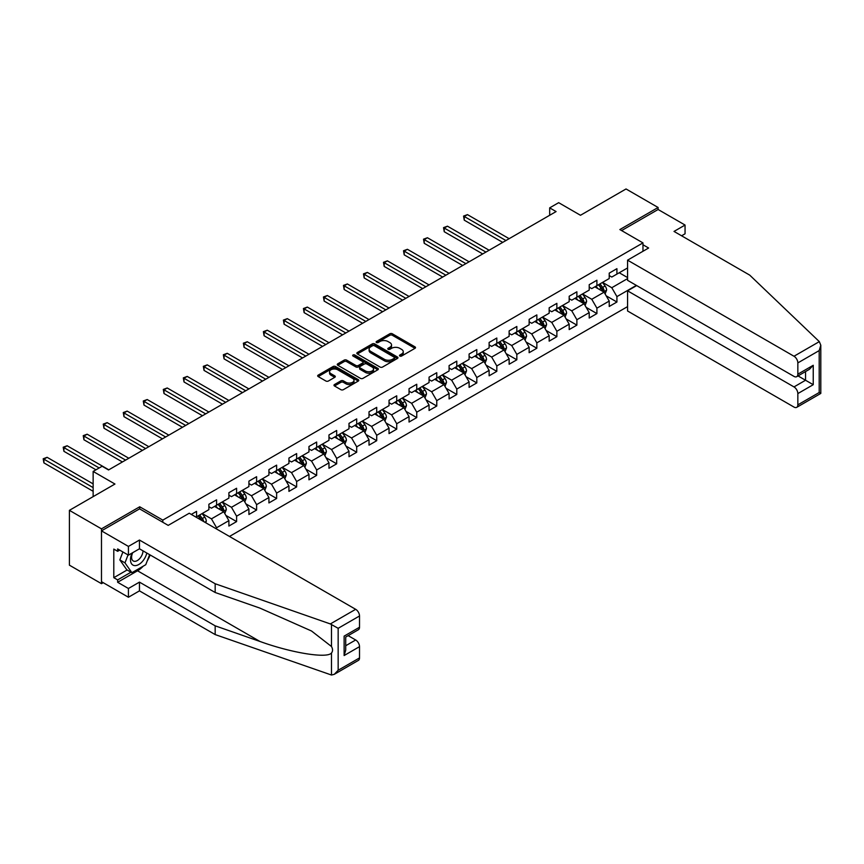 <?xml version="1.0" encoding="UTF-8"?>
<svg xmlns="http://www.w3.org/2000/svg" width="864" height="864" viewBox="0 0 864 864"><rect width="100%" height="100%" fill="white"/><g stroke="black" fill="none" stroke-linecap="round" stroke-linejoin="round"><path stroke-width="1.3" d="M399.848 356.044A1.242 0.724 0 0 0 401.609 356.044L414.99 348.322A1.782 1.026 0 0 0 415.508 347.598A1.782 1.026 0 0 0 414.99 346.864L392.321 333.774A1.782 1.026 0 0 0 389.804 333.774L376.423 341.507A1.242 0.724 0 0 0 378.184 342.522L379.912 341.528A5.702 3.294 0 0 1 387.979 341.528L389.869 342.619A5.702 3.294 0 0 1 391.532 344.941A5.702 3.294 0 0 1 389.869 347.263L388.13 348.268A1.242 0.724 0 0 0 389.902 349.283L391.63 348.289A5.702 3.294 0 0 1 399.686 348.289L401.576 349.38A5.702 3.294 0 0 1 403.25 351.702A5.702 3.294 0 0 1 401.576 354.035L399.848 355.028A1.242 0.724 0 0 0 399.848 356.044L399.848 355.028M334.508 384.534A1.782 1.026 0 0 0 333.99 385.258A1.782 1.026 0 0 0 334.508 385.992L340.87 389.664A1.782 1.026 0 0 0 343.386 389.664L358.247 381.078A1.782 1.026 0 0 0 358.776 380.354A1.782 1.026 0 0 0 358.247 379.631L335.578 366.541A1.782 1.026 0 0 0 333.061 366.541L318.2 375.116A1.782 1.026 0 0 0 317.682 375.84A1.782 1.026 0 0 0 318.2 376.574L325.879 381.013A1.782 1.026 0 0 0 328.406 381.013L334.768 377.33A1.782 1.026 0 0 0 335.286 376.607A1.782 1.026 0 0 0 334.768 375.883L330.955 373.68A4.763 2.754 0 0 1 329.562 371.736A4.763 2.754 0 0 1 332.5 369.198A4.763 2.754 0 0 1 337.694 369.792L352.62 378.41A4.763 2.754 0 0 1 354.013 380.354A4.763 2.754 0 0 1 351.065 382.892A4.763 2.754 0 0 1 345.881 382.298L343.386 380.862A1.782 1.026 0 0 0 340.87 380.862L334.508 384.534L334.508 385.992L340.87 382.342L340.87 380.862M681.588 235.796L685.055 233.788L685.055 225.05L658.109 209.498L658.109 207.49L626.033 188.968L580.478 215.276L558.662 202.673L549.677 207.868L556.092 211.572L108.54 469.962L102.125 466.258L93.139 471.442L93.139 496.638M139.72 508.928L139.72 506.779L101.477 528.854L69.401 510.343L114.955 484.034L93.139 471.442M139.72 506.779L162.81 520.117L642.967 242.903L642.967 251.273M658.109 207.49L619.866 229.565L642.967 242.903M380.041 367.049A1.782 1.026 0 0 0 382.558 367.049L397.418 358.463A1.782 1.026 0 0 0 397.948 357.739A1.782 1.026 0 0 0 397.418 357.016L374.749 343.926A1.782 1.026 0 0 0 372.233 343.926L357.372 352.501A1.782 1.026 0 0 0 356.854 353.236A1.782 1.026 0 0 0 357.372 353.959L380.041 367.049M353.527 356.314A1.242 0.724 0 0 1 354.791 356.497L377.816 369.792L362.977 378.356A1.782 1.026 0 0 1 360.461 378.356L337.781 365.267L337.781 363.809A1.782 1.026 0 0 0 337.262 364.532A1.782 1.026 0 0 0 337.781 365.267M337.781 363.809L344.142 360.137A1.782 1.026 0 0 1 346.669 360.137L355.86 365.45A1.782 1.026 0 0 0 358.376 365.45L362.599 363.01A1.782 1.026 0 0 0 363.118 362.286A1.782 1.026 0 0 0 362.599 361.552L353.03 356.033A1.242 0.724 0 0 1 354.791 355.007L377.838 368.323A1.782 1.026 0 0 1 378.356 369.047A1.782 1.026 0 0 1 377.838 369.77L377.838 368.323M101.477 528.854L101.477 583.675L69.401 565.164L69.401 510.343M162.81 522.266L162.81 520.117M229.478 536.458L627.566 306.612M627.566 267.948L616.918 274.093L616.918 268.682L609.217 273.132L609.217 278.543L596.905 285.649L596.905 280.238L589.205 284.688L589.205 290.099L576.882 297.205L576.882 291.794L569.182 296.244L569.182 301.655L556.87 308.761L556.87 303.35L549.169 307.8L549.169 313.211L536.846 320.317L536.846 314.906L529.146 319.356L529.146 324.767L516.834 331.873L516.834 326.473L509.134 330.912L509.134 336.323L496.811 343.429L496.811 338.029L489.121 342.468L489.121 347.879L476.798 354.985L476.798 349.585L469.098 354.024L469.098 359.435L456.786 366.541L456.786 361.141L449.086 365.58L449.086 370.991L436.763 378.108L436.763 372.697L429.062 377.136L429.062 382.547L416.75 389.664L416.75 384.253L409.05 388.692L409.05 394.103L396.727 401.22L396.727 395.809L389.038 400.248L389.038 405.659L376.715 412.776L376.715 407.365L369.014 411.815L369.014 417.215L356.702 424.332L356.702 418.921L349.002 423.371L349.002 428.771L336.679 435.888L336.679 430.477L328.979 434.927L328.979 440.327L316.667 447.444L316.667 442.033L308.966 446.483L308.966 451.894L296.644 459L296.644 453.589L288.943 458.039L288.943 463.45L276.631 470.556L276.631 465.145L268.931 469.595L268.931 475.006L256.608 482.112L256.608 476.701L248.918 481.151L248.918 486.562L236.596 493.668L236.596 488.257L228.895 492.707L228.895 498.118L216.583 505.224L216.583 499.824L208.883 504.263L208.883 509.674L196.56 516.78L196.56 511.38L191.3 514.415M636.358 285.39L616.918 296.611L616.918 302.022L609.217 306.472L609.217 301.061L596.905 308.167L596.905 313.578L589.205 318.028L589.205 312.617L576.882 319.723L576.882 325.134L569.182 329.584L569.182 324.173L556.87 331.279L556.87 336.69L549.169 341.14L549.169 335.729L536.846 342.846L536.846 348.246L529.146 352.696L529.146 347.285L516.834 354.402L516.834 359.802L509.134 364.252L509.134 358.841L496.811 365.958L496.811 371.358L489.121 375.808L489.121 370.397L476.798 377.514L476.798 382.914L469.098 387.364L469.098 381.953L456.786 389.07L456.786 394.481L449.086 398.92L449.086 393.509L436.763 400.626L436.763 406.037L429.062 410.476L429.062 405.065L416.75 412.182L416.75 417.593L409.05 422.032L409.05 416.621L396.727 423.738L396.727 429.149L389.038 433.588L389.038 428.188L376.715 435.294L376.715 440.705L369.014 445.144L369.014 439.744L356.702 446.85L356.702 452.261L349.002 456.7L349.002 451.3L336.679 458.406L336.679 463.817L328.979 468.256L328.979 462.856L316.667 469.962L316.667 475.373L308.966 479.822L308.966 474.412L296.644 481.518L296.644 486.929L288.943 491.378L288.943 485.968L276.631 493.074L276.631 498.485L268.931 502.934L268.931 497.524L256.608 504.63L256.608 510.041L248.918 514.49L248.918 509.08L236.596 516.186L236.596 521.597L228.895 526.046L228.895 520.636L216.583 527.753L216.583 529.006M196.56 516.78L195.988 517.115M214.52 506.412L223.765 511.747L211.442 518.854L202.208 513.529M208.883 506.704L211.442 508.194L216.583 505.224M211.442 518.854L216.583 527.753M223.765 511.747L228.895 520.636M234.544 494.856L243.778 500.191L231.466 507.298L222.221 501.962M228.895 495.148L231.466 496.638L236.596 493.668M231.466 507.298L236.596 516.186M243.778 500.191L248.918 509.08M254.556 483.3L263.801 488.635L251.478 495.742L242.244 490.406M248.918 483.592L251.478 485.082L256.608 482.112M251.478 495.742L256.608 504.63M263.801 488.635L268.931 497.524M274.579 471.744L283.813 477.079L271.501 484.186L262.256 478.85M268.931 472.036L271.501 473.515L276.631 470.556M271.501 484.186L276.631 493.074M283.813 477.079L288.943 485.968M294.592 460.188L303.836 465.523L291.514 472.63L282.28 467.294M288.943 460.48L291.514 461.959L296.644 459M291.514 472.63L296.644 481.518M303.836 465.523L308.966 474.412M314.615 448.632L323.849 453.967L311.526 461.074L302.292 455.738M308.966 448.924L311.526 450.403L316.667 447.444M311.526 461.074L316.667 469.962M323.849 453.967L328.979 462.856M334.627 437.076L343.861 442.411L331.549 449.518L322.304 444.182M328.979 437.368L331.549 438.847L336.679 435.888M331.549 449.518L336.679 458.406M343.861 442.411L349.002 451.3M354.64 425.52L363.884 430.844L351.562 437.962L342.328 432.626M349.002 425.812L351.562 427.291L356.702 424.332M351.562 437.962L356.702 446.85M363.884 430.844L369.014 439.744M374.663 413.964L383.897 419.288L371.585 426.406L362.34 421.07M369.014 414.256L371.585 415.735L376.715 412.776M371.585 426.406L376.715 435.294M383.897 419.288L389.038 428.188M394.675 402.397L403.92 407.732L391.597 414.85L382.363 409.514M389.038 402.7L391.597 404.179L396.727 401.22M391.597 414.85L396.727 423.738M403.92 407.732L409.05 416.621M414.698 390.841L423.932 396.176L411.62 403.294L402.376 397.958M409.05 391.144L411.62 392.623L416.75 389.664M411.62 403.294L416.75 412.182M423.932 396.176L429.062 405.065M434.711 379.285L443.956 384.62L431.633 391.738L422.399 386.402M429.062 379.588L431.633 381.067L436.763 378.108M431.633 391.738L436.763 400.626M443.956 384.62L449.086 393.509M454.734 367.729L463.968 373.064L451.645 380.182L442.411 374.846M449.086 368.032L451.645 369.511L456.786 366.541M451.645 380.182L456.786 389.07M463.968 373.064L469.098 381.953M474.746 356.173L483.98 361.508L471.668 368.626L462.424 363.29M469.098 356.476L471.668 357.955L476.798 354.985M471.668 368.626L476.798 377.514M483.98 361.508L489.121 370.397M494.759 344.617L504.004 349.952L491.681 357.07L482.447 351.734M489.121 344.92L491.681 346.399L496.811 343.429M491.681 357.07L496.811 365.958M504.004 349.952L509.134 358.841M514.782 333.061L524.016 338.396L511.704 345.503L502.459 340.178M509.134 333.353L511.704 334.843L516.834 331.873M511.704 345.503L516.834 354.402M524.016 338.396L529.146 347.285M534.794 321.505L544.039 326.84L531.716 333.947L522.482 328.612M529.146 321.797L531.716 323.287L536.846 320.317M531.716 333.947L536.846 342.846M544.039 326.84L549.169 335.729M554.818 309.949L564.052 315.284L551.74 322.391L542.495 317.056M549.169 310.241L551.74 311.731L556.87 308.761M551.74 322.391L556.87 331.279M564.052 315.284L569.182 324.173M574.83 298.393L584.075 303.728L571.752 310.835L562.518 305.5M569.182 298.685L571.752 300.164L576.882 297.205M571.752 310.835L576.882 319.723M584.075 303.728L589.205 312.617M594.853 286.837L604.087 292.172L591.764 299.279L582.53 293.944M589.205 287.129L591.764 288.608L596.905 285.649M591.764 299.279L596.905 308.167M604.087 292.172L609.217 301.061M627.566 278.608L611.788 287.723L602.543 282.388M619.229 272.754L627.566 277.571M609.217 275.573L611.788 277.052L616.918 274.093M611.788 287.723L616.918 296.611M101.477 583.675L103.216 582.682M549.677 207.868L549.677 215.276M606.204 295.834L616.918 302.022M586.192 307.39L596.905 313.578M566.168 318.946L576.882 325.134M546.156 330.502L556.87 336.69M526.133 342.058L536.846 348.246M506.12 353.624L516.834 359.802M486.097 365.18L496.811 371.358M466.085 376.736L476.798 382.914M446.072 388.292L456.786 394.481M426.049 399.848L436.763 406.037M406.037 411.404L416.75 417.593M386.014 422.96L396.727 429.149M366.001 434.516L376.715 440.705M345.978 446.072L356.702 452.261M325.966 457.628L336.679 463.817M305.953 469.184L316.667 475.373M285.93 480.74L296.644 486.929M265.918 492.296L276.631 498.485M245.894 503.852L256.608 510.041M225.882 515.408L236.596 521.597M400.345 356.227L401.576 355.514A5.702 3.294 0 0 0 403.25 353.182L403.25 351.702M391.532 344.941L391.532 346.421A5.702 3.294 0 0 1 389.869 348.754L388.627 349.466M414.968 348.332L392.321 335.264A1.782 1.026 0 0 0 389.804 335.264L376.92 342.695M397.397 358.484L374.749 345.406A1.782 1.026 0 0 0 372.233 345.406L357.394 353.97L357.372 352.501M394.276 358.247A1.242 0.724 0 0 0 394.276 357.232L374.371 345.74A1.242 0.724 0 0 0 372.611 345.74L370.786 346.799A5.702 3.294 0 0 0 369.112 349.121A5.702 3.294 0 0 0 370.786 351.454L384.383 359.305A5.702 3.294 0 0 0 392.45 359.305L394.276 358.247L394.276 359.726A1.242 0.724 0 0 0 394.643 359.219L394.643 357.739M369.112 349.121L369.112 350.6A5.702 3.294 0 0 0 370.786 352.933L370.786 351.454M394.276 359.726L392.45 360.785A5.702 3.294 0 0 1 384.383 360.785L370.786 352.933M337.813 365.278L344.142 361.616L344.142 360.137M363.118 362.286L363.118 363.766A1.782 1.026 0 0 1 362.599 364.489L358.376 366.93A1.782 1.026 0 0 1 355.86 366.93L346.669 361.616A1.782 1.026 0 0 0 344.142 361.616M365.396 370.958A4.763 2.754 0 0 0 370.591 371.552A4.763 2.754 0 0 0 373.529 369.014A4.763 2.754 0 0 0 372.136 367.06L366.876 364.025A1.782 1.026 0 0 0 364.36 364.025L360.137 366.466A1.782 1.026 0 0 0 359.618 367.189A1.782 1.026 0 0 0 360.137 367.924L365.396 370.958L365.396 372.438A4.763 2.754 0 0 0 370.591 373.032A4.763 2.754 0 0 0 373.529 370.494L373.529 369.014M359.618 367.189L359.618 368.669A1.782 1.026 0 0 0 360.137 369.403L360.137 367.924M365.396 372.438L360.137 369.403M354.013 380.354L354.013 381.834A4.763 2.754 0 0 1 351.065 384.372A4.763 2.754 0 0 1 345.881 383.778L343.386 382.342A1.782 1.026 0 0 0 340.87 382.342M329.562 371.736L329.562 373.216A4.763 2.754 0 0 0 330.955 375.16L330.955 373.68M334.768 375.883L334.768 377.33L330.955 375.16M358.247 379.631L358.247 381.078L335.578 368.021A1.782 1.026 0 0 0 333.061 368.021L318.222 376.585L318.2 375.116M605.102 293.922L606.625 290.077A4.806 2.776 -120 0 0 605.092 285.984L602.446 282.452M597.823 288.554L596.03 286.157M509.134 238.68L467.467 214.628L464.26 216.475L464.26 220.18L502.718 242.384M598.471 284.742L601.117 288.284A4.806 2.776 60 0 1 602.489 291.179L604.033 290.282A4.806 2.776 -120 0 0 602.651 287.388L600.005 283.856M598.806 284.548L601.744 288.479A2.452 1.415 60 0 1 602.186 289.213L604.033 290.282M464.26 220.18L463.558 216.076L505.926 240.538M463.558 216.076L467.467 214.628M132.095 553.036A11.794 6.815 120 0 0 134.654 565.607A11.794 6.815 120 0 0 146.804 553.025M132.732 552.668A8.078 4.666 120 0 0 133.261 560.974A8.078 4.666 120 0 0 134.449 561.341A8.078 4.666 120 0 0 143.014 550.832M149.645 554.666L145.746 564.721L131.89 572.713L126.76 569.754L119.837 559.894L122.904 551.977M131.89 572.713L124.967 562.864L128.045 554.936M119.837 559.894L124.967 562.864M819.32 341.626L820.8 345.211L819.202 350.579L797.839 362.912A5.443 3.143 -120 0 0 793.994 356.249L819.32 341.626L749.725 275.13L674.017 231.422L685.055 225.05M636.682 285.574L627.566 290.833L627.566 310.986L793.994 407.074A5.443 3.143 -120 0 0 796.716 407.344A5.443 3.143 -120 0 0 797.839 404.849L797.839 393.584A5.443 3.143 -120 0 0 793.994 386.921L805.54 380.246L813.24 384.696L797.839 393.584M627.566 290.833L793.994 386.921M642.967 244.76L648.616 248.011L627.566 260.161L627.566 280.314L793.994 376.402A5.443 3.143 -120 0 0 796.716 376.672A5.443 3.143 -120 0 0 797.839 374.177L797.839 362.912M627.566 260.161L793.994 356.249M658.109 209.498L621.605 230.569M798.023 375.916L805.54 380.246L805.54 371.574M797.839 374.177L813.24 365.288L809.384 369.349L796.716 376.672M797.839 404.849L819.202 392.515L820.012 392.98M143.197 566.19A20.412 11.783 -60 0 1 137.538 570.791L117.644 582.271L128.423 588.492L139.46 582.12L215.168 625.828L215.168 634.576L331.495 675.032L334.303 674.309L338.159 670.248L359.521 657.914A5.443 3.143 60 0 1 358.387 660.398L334.303 674.309M215.168 625.828L259.913 641.444C291.697 652.99 327.316 658.724 331.495 652.968C332.888 651.218 332.888 649.069 331.495 646.52L311.504 630.99L259.913 608.105L215.168 592.499L139.46 548.791L128.423 555.152L117.644 548.932L117.644 551.308L113.8 549.083L113.8 577.681L117.644 579.906L130.993 572.195M128.423 588.492L128.423 597.24L101.477 581.677L101.477 530.863L139.59 508.853L168.199 525.377L189.248 513.227L355.666 609.314A5.443 3.143 60 0 1 359.521 615.978L359.521 627.242A5.443 3.143 60 0 1 358.387 629.726L345.719 637.049L345.719 650.171L344.12 655.538L344.12 636.131C346.194 637.33 346.194 637.33 344.12 636.131L359.521 627.242M139.46 582.12L139.46 590.868L128.423 597.24M215.168 634.576L139.46 590.868M359.521 615.978L338.159 628.312L330.34 623.938L215.168 583.751L139.46 540.043L128.423 546.415L128.423 555.152M128.423 546.415L101.477 530.863M117.644 582.271L117.644 579.906M139.46 540.043L139.46 548.791M215.168 583.751L215.168 592.499M345.719 645.732L355.666 639.986A5.443 3.143 60 0 1 359.521 646.65L359.521 657.914M355.666 639.986L348.16 635.645M150.142 554.958A20.412 11.783 -60 0 1 147.247 560.844M119.696 550.12L117.644 551.308M113.8 577.681L127.148 569.97M585.079 305.478L586.613 301.633A4.806 2.776 -120 0 0 585.079 297.54L582.422 294.008M577.811 300.11L576.007 297.713M489.121 250.236L447.455 226.184L444.247 228.031L444.247 231.736L482.706 253.94M578.448 296.298L581.094 299.84A4.806 2.776 60 0 1 582.476 302.735L584.01 301.838A4.806 2.776 -120 0 0 582.638 298.944L579.992 295.412M578.783 296.114L581.72 300.035A2.452 1.415 60 0 1 582.163 300.78L584.01 301.838M444.247 231.736L443.545 227.632L485.914 252.094M443.545 227.632L447.455 226.184M565.067 317.034L566.59 313.189A4.806 2.776 -120 0 0 565.056 309.096L562.41 305.564M557.798 311.666L555.995 309.269M469.098 261.792L427.432 237.74L424.224 239.598L424.224 243.302L462.683 265.496M558.436 307.854L561.082 311.396A4.806 2.776 60 0 1 562.453 314.291L563.998 313.394A4.806 2.776 -120 0 0 562.615 310.511L559.969 306.968M558.77 307.67L561.708 311.591A2.452 1.415 60 0 1 562.151 312.336L563.998 313.394M424.224 243.302L423.522 239.188L465.89 263.65M423.522 239.188L427.432 237.74M545.054 328.59L546.577 324.745A4.806 2.776 -120 0 0 545.044 320.652L542.398 317.12M537.775 323.222L535.982 320.825M449.086 273.348L407.419 249.296L404.212 251.154L404.212 254.858L442.67 277.052M538.412 319.421L541.058 322.952A4.806 2.776 60 0 1 542.441 325.847L543.974 324.95A4.806 2.776 -120 0 0 542.603 322.067L539.957 318.524M538.747 319.226L541.685 323.147A2.452 1.415 60 0 1 542.138 323.892L543.974 324.95M404.212 254.858L403.51 250.744L445.878 275.206M403.51 250.744L407.419 249.296M525.031 340.157L526.554 336.301A4.806 2.776 -120 0 0 525.02 332.208L522.374 328.676M517.763 334.778L515.959 332.381M429.062 284.904L387.407 260.852L384.199 262.71L384.199 266.414L422.647 288.608M518.4 330.977L521.046 334.508A4.806 2.776 60 0 1 522.418 337.403L523.962 336.506A4.806 2.776 -120 0 0 522.59 333.623L519.934 330.08M518.735 330.782L521.672 334.703A2.452 1.415 60 0 1 522.115 335.448L523.962 336.506M384.199 266.414L383.486 262.3L425.855 286.762M383.486 262.3L387.407 260.852M505.019 351.713L506.542 347.868A4.806 2.776 -120 0 0 505.008 343.764L502.362 340.232M497.74 346.334L495.947 343.937M409.05 296.46L367.384 272.408L364.176 274.266L364.176 277.97L402.635 300.164M498.377 342.533L501.034 346.064A4.806 2.776 60 0 1 502.405 348.959L503.95 348.073A4.806 2.776 -120 0 0 502.567 345.179L499.921 341.636M498.712 342.338L501.649 346.259A2.452 1.415 60 0 1 502.103 347.004L503.95 348.073M364.176 277.97L363.474 273.856L405.842 298.318M363.474 273.856L367.384 272.408M484.996 363.269L486.529 359.424A4.806 2.776 -120 0 0 484.996 355.32L482.339 351.788M477.727 357.89L475.924 355.493M389.027 308.027L347.371 283.964L344.164 285.822L344.164 289.526L382.612 311.731M478.364 354.089L481.01 357.62A4.806 2.776 60 0 1 482.393 360.515L483.926 359.629A4.806 2.776 -120 0 0 482.555 356.735L479.909 353.192M478.699 353.894L481.637 357.815A2.452 1.415 60 0 1 482.08 358.56L483.926 359.629M344.164 289.526L343.451 285.412L385.819 309.874M343.451 285.412L347.371 283.964M464.983 374.825L466.506 370.98A4.806 2.776 -120 0 0 464.972 366.887L462.326 363.344M457.704 369.457L455.911 367.049M369.014 319.583L327.348 295.52L324.14 297.378L324.14 301.082L362.599 323.287M458.352 365.645L460.998 369.176A4.806 2.776 60 0 1 462.37 372.071L463.914 371.185A4.806 2.776 -120 0 0 462.532 368.291L459.886 364.759M458.687 365.45L461.624 369.371A2.452 1.415 60 0 1 462.067 370.116L463.914 371.185M324.14 301.082L323.438 296.968L365.807 321.43M323.438 296.968L327.348 295.52M444.96 386.381L446.494 382.536A4.806 2.776 -120 0 0 444.96 378.443L442.303 374.9M437.692 381.013L435.888 378.605M349.002 331.139L307.336 307.076L304.128 308.934L304.128 312.638L342.587 334.843M438.329 377.201L440.975 380.732A4.806 2.776 60 0 1 442.357 383.627L443.891 382.741A4.806 2.776 -120 0 0 442.519 379.847L439.873 376.315M438.664 377.006L441.601 380.927A2.452 1.415 60 0 1 442.044 381.672L443.891 382.741M304.128 312.638L303.426 308.524L345.794 332.986M303.426 308.524L307.336 307.076M424.948 397.937L426.47 394.092A4.806 2.776 -120 0 0 424.937 389.999L422.291 386.456M417.679 392.569L415.876 390.161M328.979 342.695L287.312 318.643L284.105 320.49L284.105 324.194L322.564 346.399M418.316 388.757L420.962 392.288A4.806 2.776 60 0 1 422.334 395.183L423.878 394.297A4.806 2.776 -120 0 0 422.496 391.403L419.85 387.871M418.651 388.562L421.589 392.483A2.452 1.415 60 0 1 422.032 393.228L423.878 394.297M284.105 324.194L283.403 320.08L325.771 344.542M283.403 320.08L287.312 318.643M404.935 409.493L406.458 405.648A4.806 2.776 -120 0 0 404.924 401.555L402.278 398.012M397.656 404.125L395.863 401.717M308.966 354.251L267.3 330.199L264.092 332.046L264.092 335.75L302.551 357.955M398.293 400.313L400.939 403.844A4.806 2.776 60 0 1 402.322 406.739L403.866 405.853A4.806 2.776 -120 0 0 402.484 402.959L399.838 399.427M398.628 400.118L401.566 404.039A2.452 1.415 60 0 1 402.019 404.784L403.866 405.853M264.092 335.75L263.39 331.636L305.759 356.098M263.39 331.636L267.3 330.199M384.912 421.049L386.435 417.204A4.806 2.776 -120 0 0 384.901 413.111L382.255 409.568M377.644 415.681L375.84 413.273M288.943 365.807L247.288 341.755L244.08 343.602L244.08 347.306L282.528 369.511M378.281 411.869L380.927 415.4A4.806 2.776 60 0 1 382.309 418.295L383.843 417.409A4.806 2.776 -120 0 0 382.471 414.515L379.814 410.983M378.616 411.674L381.553 415.595A2.452 1.415 60 0 1 381.996 416.34L383.843 417.409M244.08 347.306L243.367 343.192L285.736 367.654M243.367 343.192L247.288 341.755M364.9 432.605L366.422 428.76A4.806 2.776 -120 0 0 364.889 424.667L362.243 421.135M357.62 427.237L355.828 424.829M268.931 377.363L227.264 353.311L224.057 355.158L224.057 358.862L262.516 381.067M358.258 423.425L360.914 426.956A4.806 2.776 60 0 1 362.286 429.851L363.83 428.965A4.806 2.776 -120 0 0 362.448 426.071L359.802 422.539M358.592 423.23L361.53 427.151A2.452 1.415 60 0 1 361.984 427.896L363.83 428.965M224.057 358.862L223.355 354.748L265.723 379.21M223.355 354.748L227.264 353.311M344.876 444.161L346.41 440.316A4.806 2.776 -120 0 0 344.876 436.223L342.22 432.691M337.608 438.793L335.804 436.396M248.908 388.919L207.252 364.867L204.044 366.714L204.044 370.418L242.492 392.623M338.245 434.981L340.891 438.523A4.806 2.776 60 0 1 342.274 441.407L343.807 440.521A4.806 2.776 -120 0 0 342.436 437.627L339.79 434.095M338.58 434.786L341.518 438.707A2.452 1.415 60 0 1 341.96 439.452L343.807 440.521M204.044 370.418L203.332 366.314L245.7 390.776M203.332 366.314L207.252 364.867M324.864 455.717L326.387 451.872A4.806 2.776 -120 0 0 324.853 447.779L322.207 444.247M317.585 450.349L315.792 447.952M228.895 400.475L187.229 376.423L184.021 378.27L184.021 381.974L222.48 404.179M318.233 446.537L320.879 450.079A4.806 2.776 60 0 1 322.25 452.963L323.795 452.077A4.806 2.776 -120 0 0 322.412 449.183L319.766 445.651M318.568 446.342L321.505 450.274A2.452 1.415 60 0 1 321.948 451.008L323.795 452.077M184.021 381.974L183.319 377.87L225.688 402.332M183.319 377.87L187.229 376.423M304.841 467.273L306.374 463.428A4.806 2.776 -120 0 0 304.841 459.335L302.184 455.803M297.572 461.905L295.769 459.508M208.883 412.031L167.216 387.979L164.009 389.826L164.009 393.53L202.468 415.735M298.21 458.093L300.856 461.635A4.806 2.776 60 0 1 302.238 464.519L303.772 463.633A4.806 2.776 -120 0 0 302.4 460.739L299.754 457.207M298.544 457.898L301.482 461.83A2.452 1.415 60 0 1 301.925 462.564L303.772 463.633M164.009 393.53L163.307 389.426L205.675 413.888M163.307 389.426L167.216 387.979M284.828 478.829L286.351 474.984A4.806 2.776 -120 0 0 284.818 470.891L282.172 467.359M277.56 473.461L275.756 471.064M188.86 423.587L147.204 399.535L143.986 401.382L143.986 405.086L182.444 427.291M278.197 469.649L280.843 473.191A4.806 2.776 60 0 1 282.215 476.086L283.759 475.189A4.806 2.776 -120 0 0 282.388 472.295L279.731 468.763M278.532 469.465L281.47 473.386A2.452 1.415 60 0 1 281.912 474.131L283.759 475.189M143.986 405.086L143.284 400.982L185.652 425.444M143.284 400.982L147.204 399.535M264.816 490.385L266.339 486.54A4.806 2.776 -120 0 0 264.805 482.447L262.159 478.915M257.537 485.017L255.744 482.62M168.847 435.143L127.181 411.091L123.973 412.949L123.973 416.653L162.432 438.847M258.174 481.205L260.831 484.747A4.806 2.776 60 0 1 262.202 487.642L263.747 486.745A4.806 2.776 -120 0 0 262.364 483.862L259.718 480.319M258.509 481.021L261.446 484.942A2.452 1.415 60 0 1 261.9 485.687L263.747 486.745M123.973 416.653L123.271 412.538L165.64 437M123.271 412.538L127.181 411.091M244.793 501.941L246.316 498.096A4.806 2.776 -120 0 0 244.782 494.003L242.136 490.471M237.524 496.573L235.721 494.176M148.824 446.699L107.168 422.647L103.961 424.505L103.961 428.209L142.409 450.403M238.162 492.772L240.808 496.303A4.806 2.776 60 0 1 242.19 499.198L243.724 498.301A4.806 2.776 -120 0 0 242.352 495.418L239.695 491.875M238.496 492.577L241.434 496.498A2.452 1.415 60 0 1 241.877 497.243L243.724 498.301M103.961 428.209L103.248 424.094L145.616 448.556M103.248 424.094L107.168 422.647M224.78 513.497L226.303 509.652A4.806 2.776 -120 0 0 224.77 505.559L222.124 502.027M217.501 508.129L215.708 505.732M128.812 458.255L87.145 434.203L83.938 436.061L83.938 439.765L122.396 461.959M218.138 504.328L220.795 507.859A4.806 2.776 60 0 1 222.167 510.754L223.711 509.857A4.806 2.776 -120 0 0 222.329 506.974L219.683 503.431M218.473 504.133L221.411 508.054A2.452 1.415 60 0 1 221.864 508.799L223.711 509.857M83.938 439.765L83.236 435.65L125.604 460.112M83.236 435.65L87.145 434.203M205.751 522.752L206.291 521.219A4.806 2.776 -120 0 0 204.757 517.115L202.1 513.583M108.788 469.811L67.133 445.759L63.925 447.617L63.925 451.321L95.958 469.811M203.72 521.586L203.688 521.424A4.806 2.776 -120 0 0 202.316 518.53L199.67 514.987M198.461 515.689L201.398 519.61A2.452 1.415 60 0 1 201.841 520.355L203.688 521.424M198.126 515.884L200.772 519.415A4.806 2.776 60 0 1 201.28 520.171M63.925 451.321L63.212 447.206L99.166 467.964M63.212 447.206L67.133 445.759M93.139 483.894L47.11 457.315L43.902 459.173L43.902 462.877L93.139 491.303M43.902 462.877L43.2 458.762L93.139 487.598M43.2 458.762L47.11 457.315M401.576 355.514L401.576 354.035M388.13 349.283L388.13 348.268M389.869 348.754L389.869 347.263M376.423 342.522L376.423 341.507M389.804 335.264L389.804 333.774M392.321 335.264L392.321 333.774M414.99 348.322L414.99 346.864M372.233 345.406L372.233 343.926M374.749 345.406L374.749 343.926M397.418 358.463L397.418 357.016M384.383 360.785L384.383 359.305M392.45 360.785L392.45 359.305M346.669 361.616L346.669 360.137M355.86 366.93L355.86 365.45M358.376 366.93L358.376 365.45M362.599 364.489L362.599 363.01M354.791 356.497L354.791 355.007M343.386 382.342L343.386 380.862M345.881 383.778L345.881 382.298M333.061 368.021L333.061 366.541M335.578 368.021L335.578 366.541M603.612 291.892L606.593 290.174M602.651 287.388L605.092 285.984M599.238 289.364L601.117 288.284M819.202 392.515L819.202 350.579M813.24 365.288L813.24 384.696M331.495 675.032L331.495 652.968M331.495 646.52L331.495 624.467M338.159 628.312L338.159 670.248M359.521 646.65L344.12 655.538M330.34 623.938L355.666 609.314M137.538 570.791L259.913 641.444M583.6 303.448L586.58 301.73M582.638 298.944L585.079 297.54M579.215 300.92L581.094 299.84M563.576 315.004L566.557 313.286M562.615 310.511L565.056 309.096M559.202 312.476L561.082 311.396M543.564 326.56L546.545 324.842M542.603 322.067L545.044 320.652M539.179 324.032L541.058 322.952M523.541 338.126L526.532 336.398M522.59 333.623L525.02 332.208M519.167 335.599L521.046 334.508M503.528 349.682L506.509 347.954M502.567 345.179L505.008 343.764M499.144 347.155L501.034 346.064M483.505 361.238L486.497 359.51M482.555 356.735L484.996 355.32M479.131 358.711L481.01 357.62M463.493 372.794L466.474 371.066M462.532 368.291L464.972 366.887M459.119 370.267L460.998 369.176M443.48 384.35L446.461 382.622M442.519 379.847L444.96 378.443M439.096 381.823L440.975 380.732M423.457 395.906L426.438 394.178M422.496 391.403L424.937 389.999M419.083 393.379L420.962 392.288M403.445 407.462L406.426 405.734M402.484 402.959L404.924 401.555M399.06 404.935L400.939 403.844M383.422 419.018L386.413 417.301M382.471 414.515L384.901 413.111M379.048 416.491L380.927 415.4M363.409 430.574L366.39 428.857M362.448 426.071L364.889 424.667M359.024 428.047L360.914 426.956M343.386 442.13L346.378 440.413M342.436 437.627L344.876 436.223M339.012 439.603L340.891 438.523M323.374 453.686L326.354 451.969M322.412 449.183L324.853 447.779M319 451.159L320.879 450.079M303.361 465.242L306.342 463.525M302.4 460.739L304.841 459.335M298.976 462.715L300.856 461.635M283.338 476.798L286.319 475.081M282.388 472.295L284.818 470.891M278.964 474.271L280.843 473.191M263.326 488.354L266.306 486.637M262.364 483.862L264.805 482.447M258.941 485.827L260.831 484.747M243.302 499.91L246.294 498.193M242.352 495.418L244.782 494.003M238.928 497.383L240.808 496.303M223.29 511.477L226.271 509.749M222.329 506.974L224.77 505.559M218.916 508.939L220.795 507.859M204.746 522.18L206.258 521.305M202.316 518.53L204.757 517.115M820.8 345.211L820.8 393.433L796.716 407.344"/></g></svg>
